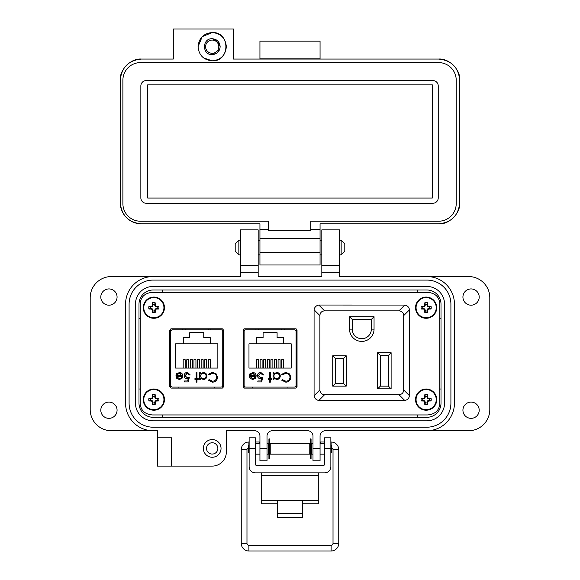 <?xml version="1.0" encoding="UTF-8"?>
<svg xmlns="http://www.w3.org/2000/svg" width="580" height="580" viewBox="0 0 580 580"><rect width="100%" height="100%" fill="white"/><g stroke="black" fill="none" stroke-linecap="round" stroke-linejoin="round"><path stroke-width="0.87" d="M170.455 329.019L170.455 387.889M223.017 387.897L223.017 329.005M152.511 414.947L427.489 414.947C434.964 414.301 439.067 410.633 439.785 403.941L439.785 303.34C439.067 296.648 434.964 292.98 427.489 292.334L152.511 292.334C145.036 292.98 140.933 296.648 140.215 303.34L140.215 403.941C140.933 410.633 145.036 414.301 152.511 414.947L427.489 414.947L152.511 414.947M243.803 329.019L243.803 387.889M296.365 387.897L296.365 329.005M296.3 387.94L296.3 330.172L295.387 330.172M244.796 330.172L243.817 330.172L243.817 387.897M439.785 403.941L439.785 303.34L439.785 403.941M427.489 292.334L152.511 292.334L427.489 292.334M140.215 303.34L140.215 403.941L140.215 303.34M222.938 387.947L222.938 330.172L222.046 330.172M171.448 330.172L170.455 330.172M171.151 328.809L169.802 330.259L169.802 386.642L171.151 388.092L222.35 388.092L223.692 386.642L223.692 330.259L222.35 328.809L171.151 328.809M244.492 328.809L243.143 330.259L243.143 386.642L244.492 388.092L295.691 388.092L297.04 386.642L297.04 330.259L295.691 328.809L244.492 328.809M172.521 387.099L220.973 387.099A1.769 1.769 0 0 0 222.742 385.33L222.742 331.579A1.769 1.769 0 0 0 220.973 329.81L172.521 329.81A1.769 1.769 0 0 0 170.752 331.579L170.752 385.33A1.769 1.769 0 0 0 172.521 387.099L178.887 387.099L178.887 388.092M176.617 378.196L175.878 375.818L181.989 375.818L179.495 373.302L176.98 374.738L176.233 374.346L179.394 372.462C181.525 372.643 182.671 373.817 182.831 375.985L182.047 378.262L179.372 379.537L176.617 378.196L175.878 375.818M196.99 378.58L198.186 378.58L198.186 379.422L196.99 379.422L196.99 382.176L196.149 382.176L196.149 379.422L194.945 379.422L194.945 378.58L196.149 378.58L196.149 372.585L196.99 372.585L196.99 378.58M212.454 372.338L216.311 373.977L217.5 377.312C217.203 380.349 215.528 381.974 212.469 382.176L208.387 380.219L209.119 379.661L212.519 381.22C215.028 381.046 216.405 379.719 216.659 377.254C216.398 374.752 214.999 373.44 212.461 373.302L209.119 374.861L208.387 374.303L212.454 372.338M175.638 343.824L183.273 343.824L183.273 337.625L189.74 337.625L189.74 332.681L203.754 332.681L203.754 337.625L210.221 337.625L210.221 343.824L217.855 343.824L217.855 368.075L175.638 368.075L175.638 343.824M206.944 376.021C206.719 378.174 205.523 379.349 203.355 379.537L200.586 378.153L200.586 379.422L199.745 379.422L199.745 372.585L200.586 372.585L200.586 373.766L203.377 372.462C205.552 372.664 206.741 373.846 206.944 376.021C206.741 373.846 205.552 372.664 203.377 372.462M184.991 375.673L187.246 377.739L189.312 377.261L188.348 381.937L184.512 381.937L184.512 380.98L187.695 380.98L188.195 378.515L187.094 378.697C185.237 378.537 184.259 377.515 184.15 375.637C184.295 373.592 185.382 372.498 187.412 372.338L190.269 374.977L189.428 374.977L187.369 373.302L184.991 375.673M220.973 387.099L214.607 387.099L214.607 388.092M182.831 375.985L182.801 376.471M176.233 374.346L176.661 373.701M180.278 373.411L178.894 373.361M209.119 374.861L212.461 373.302C214.999 373.44 216.398 374.752 216.659 377.254M209.119 379.661L209.96 380.451M214.013 381.974L212.469 382.176M200.586 378.153L203.355 379.537M189.312 377.261L187.246 377.739M187.942 373.375L186.63 373.411M186.39 372.476L187.412 372.338M222.742 385.33L222.938 372.599M222.938 344.31L222.742 331.579M179.329 378.697L181.09 378.059L179.329 378.697L176.712 376.659L179.329 378.697M210.221 343.824L183.273 343.824M183.186 368.075L183.186 359.738L185.165 359.738L185.165 368.075M190.37 368.075L190.37 359.738L192.35 359.738L192.35 368.075M208.336 368.075L208.336 359.738L210.315 359.738L210.315 368.075M201.151 368.075L201.151 359.738L203.131 359.738L203.131 368.075M197.555 368.075L197.555 359.738L199.535 359.738L199.535 368.075M204.74 368.075L204.74 359.738L206.719 359.738L206.719 368.075M193.959 368.075L193.959 359.738L195.946 359.738L195.946 368.075M186.774 368.075L186.774 359.738L188.754 359.738L188.754 368.075M210.895 329.81L210.895 328.809M185.208 328.809L185.179 329.81M208.314 329.81L208.292 328.809M182.599 329.81L182.599 328.809M200.586 375.985C200.745 374.325 201.666 373.426 203.348 373.302C205.001 373.455 205.922 374.361 206.103 376.007C205.922 377.667 205.001 378.559 203.341 378.697C201.659 378.566 200.738 377.667 200.586 375.985L200.709 375.137M176.712 376.659L181.903 376.659L181.09 378.059M245.869 387.099L294.314 387.099A1.769 1.769 0 0 0 296.083 385.33L296.083 331.579A1.769 1.769 0 0 0 294.314 329.81L245.869 329.81A1.769 1.769 0 0 0 244.1 331.579L244.1 385.33A1.769 1.769 0 0 0 245.869 387.099L252.235 387.099L252.235 388.092M249.965 378.196L249.219 375.818L255.338 375.818L252.844 373.302L250.328 374.738L249.581 374.346L252.735 372.462C254.874 372.643 256.019 373.817 256.179 375.985L255.388 378.262L252.713 379.537L249.965 378.196L249.219 375.818M270.331 378.58L271.534 378.58L271.534 379.422L270.331 379.422L270.331 382.176L269.49 382.176L269.49 379.422L268.293 379.422L268.293 378.58L269.49 378.58L269.49 372.585L270.331 372.585L270.331 378.58M285.795 372.338L289.659 373.977L290.841 377.312C290.551 380.349 288.869 381.974 285.81 382.176L281.728 380.219L282.46 379.661L285.86 381.22C288.369 381.046 289.754 379.719 290.007 377.254C289.739 374.752 288.34 373.44 285.802 373.302L282.46 374.861L281.728 374.303L285.795 372.338M248.98 343.824L256.621 343.824L256.621 337.625L263.088 337.625L263.088 332.681L277.095 332.681L277.095 337.625L283.562 337.625L283.562 343.824L291.204 343.824L291.204 368.075L248.98 368.075L248.98 343.824M280.285 376.021C280.06 378.174 278.864 379.349 276.696 379.537L273.927 378.153L273.927 379.422L273.093 379.422L273.093 372.585L273.927 372.585L273.927 373.766L276.725 372.462C278.893 372.664 280.082 373.846 280.285 376.021C280.082 373.846 278.893 372.664 276.725 372.462M258.332 375.673L260.594 377.739L262.653 377.261L261.696 381.937L257.853 381.937L257.853 380.98L261.036 380.98L261.544 378.515L260.442 378.697C258.586 378.537 257.6 377.515 257.498 375.637C257.643 373.592 258.731 372.498 260.761 372.338L263.617 374.977L262.776 374.977L260.71 373.302L258.332 375.673M294.314 387.099L287.948 387.099L287.948 388.092M256.179 375.985L255.388 378.262M249.581 374.346L250.002 373.701M253.619 373.411L252.235 373.361M282.46 374.861L285.802 373.302C288.34 373.44 289.739 374.752 290.007 377.254M287.354 381.974L285.81 382.176M273.927 378.153L276.696 379.537M262.653 377.261L260.594 377.739M260.71 373.302L259.97 373.411M262.776 374.977L262.602 374.426M257.498 375.637C257.643 373.592 258.731 372.498 260.761 372.338M296.083 385.33L296.3 372.599M296.3 344.31L296.083 331.579M252.67 378.697L254.431 378.059L252.67 378.697L250.06 376.659L252.67 378.697M283.562 343.824L256.621 343.824M256.527 368.075L256.527 359.738L258.506 359.738L258.506 368.075M263.712 368.075L263.712 359.738L265.698 359.738L265.698 368.075M281.677 368.075L281.677 359.738L283.656 359.738L283.656 368.075M274.492 368.075L274.492 359.738L276.471 359.738L276.471 368.075M270.904 368.075L270.904 359.738L272.883 359.738L272.883 368.075M278.088 368.075L278.088 359.738L280.067 359.738L280.067 368.075M267.308 368.075L267.308 359.738L269.287 359.738L269.287 368.075M260.123 368.075L260.123 359.738L262.102 359.738L262.102 368.075M284.236 329.81L284.236 328.809M258.55 328.809L258.52 329.81M281.662 329.81L281.633 328.809M255.947 329.81L255.947 328.809M273.927 375.985C274.086 374.325 275.007 373.426 276.696 373.302C278.349 373.455 279.27 374.361 279.451 376.007C279.27 377.667 278.349 378.559 276.689 378.697C275 378.566 274.079 377.667 273.927 375.985C274.086 374.325 275.007 373.426 276.696 373.302M250.06 376.659L255.251 376.659L254.431 378.059M349.522 316.709L349.522 329.15A12.26 12.26 0 0 0 361.789 341.41A12.26 12.26 0 0 0 374.049 329.15L374.049 316.709L349.522 316.709L352.219 319.399L371.352 319.399L374.049 316.709M391.116 352.727L377.638 352.727L377.638 388.839L391.116 388.839L391.116 352.727L388.419 355.424L388.419 386.142L391.116 388.839M324.626 310.865L398.953 310.865C401.897 311.083 403.477 312.663 403.687 315.607L403.687 389.934C403.477 392.877 401.897 394.458 398.953 394.675L324.626 394.675C321.675 394.458 320.102 392.877 319.885 389.934L319.885 315.607C320.102 312.663 321.675 311.083 324.626 310.865L318.819 305.065L319.435 305.029L404.753 305.065L398.953 310.865M346.202 386.142L346.202 355.779L332.731 355.779L332.731 386.142L346.202 386.142L343.505 383.445L335.421 383.445L332.731 386.142M371.352 319.399L371.352 329.15A9.563 9.563 0 0 1 361.789 338.713A9.563 9.563 0 0 1 352.219 329.15L352.219 319.399M377.638 388.839L380.335 386.142L380.335 355.424L377.638 352.727M380.335 355.424L388.419 355.424M388.419 386.142L380.335 386.142M403.687 315.607L409.495 309.807C408.994 307.139 407.421 305.558 404.753 305.065M318.819 305.065C316.158 305.558 314.577 307.139 314.077 309.807L319.885 315.607M319.885 389.934L314.077 395.741L314.077 309.807M314.077 395.741C314.577 398.402 316.158 399.983 318.819 400.476L324.626 394.675M398.953 394.675L404.753 400.476L318.819 400.476M404.753 400.476C407.421 399.983 408.994 398.402 409.495 395.741L403.687 389.934M409.495 309.807L409.495 395.741M332.731 355.779L335.421 358.476L343.505 358.476L346.202 355.779M343.505 358.476L343.505 383.445M335.421 383.445L335.421 358.476M302.579 503.781L318.297 503.781L318.297 472.867M261.703 472.867L261.703 503.781L277.421 503.781M318.297 500.25L302.579 500.25L302.579 517.469L277.421 517.469L277.421 500.25L261.703 500.25M255.417 448.412L249.132 448.412L249.132 437.813L255.417 437.813L255.417 464A1.798 1.798 0 0 0 257.215 465.791L322.785 465.791A1.798 1.798 0 0 0 324.582 464L324.582 437.813L330.868 437.813L330.868 448.412L324.582 448.412M249.132 448.412L249.132 466.574A6.286 6.286 0 0 0 255.417 472.867L324.582 472.867A6.286 6.286 0 0 0 330.868 466.574L330.868 448.412M270.229 443.381L270.229 454.162L309.771 454.162L309.771 443.381L270.229 443.381M309.771 452.364L310.271 452.364M311.061 452.364L311.569 452.364M309.771 445.172L310.271 445.172M311.061 445.172L311.569 445.172M268.431 452.364L268.939 452.364M269.729 452.364L270.229 452.364M268.431 445.172L268.939 445.172M269.729 445.172L270.229 445.172M312.99 454.162L311.569 454.162L311.569 443.381L312.99 443.381M320.058 454.162L324.582 454.162M320.058 443.381L324.582 443.381M255.417 454.162L259.942 454.162M267.01 454.162L268.431 454.162L268.431 443.381L267.01 443.381M255.417 443.381L259.942 443.381M330.868 452.828L331.332 452.364L331.332 445.172L330.868 444.708M249.132 444.708L248.668 445.172L248.668 452.364L249.132 452.828M268.939 438.908L268.939 458.628L269.729 458.628L269.729 438.908L268.939 438.908M310.271 438.908L310.271 458.628L311.061 458.628L311.061 438.908L310.271 438.908M248.668 447.76A1.914 1.914 0 0 0 246.978 449.659L246.978 543.351L241.244 543.351A7.649 7.649 0 0 0 248.893 551L331.107 551A7.649 7.649 0 0 0 338.756 543.351L338.756 449.659A7.649 7.649 0 0 0 331.107 442.011L330.868 442.011M246.978 543.351A1.914 1.914 0 0 0 248.893 545.265L331.107 545.265A1.914 1.914 0 0 0 333.021 543.351L333.021 449.659A1.914 1.914 0 0 0 331.332 447.76M324.582 442.011L320.595 442.011L320.711 443.381L320.595 442.011L320.058 442.105M311.569 443.606L311.061 443.693M310.271 443.83L309.771 443.917M249.132 442.011L248.893 442.011A7.649 7.649 0 0 0 241.244 449.659L241.244 543.351M259.289 443.381L259.405 442.011L255.417 442.011M270.229 443.917L269.729 443.83M268.939 443.693L268.431 443.606M259.942 442.105L259.405 442.011M238.851 254.852L235.197 251.205L235.197 243.897L238.851 240.243L238.851 254.852L240.49 254.852M258.173 254.852L259.942 254.852M320.058 254.852L321.827 254.852M339.51 254.852L341.149 254.852L341.149 240.243L339.51 240.243M238.851 240.243L240.49 240.243M258.173 240.243L259.942 240.243M320.058 240.243L321.827 240.243M341.149 254.852L344.803 251.205L344.803 243.897L341.149 240.243M117.073 410.22A8.135 8.135 0 0 1 108.938 418.354A8.135 8.135 0 0 1 100.804 410.22A8.135 8.135 0 0 1 108.938 402.092A8.135 8.135 0 0 1 117.073 410.22M117.073 297.062A8.135 8.135 0 0 1 108.938 305.189A8.135 8.135 0 0 1 100.804 297.062A8.135 8.135 0 0 1 108.938 288.927A8.135 8.135 0 0 1 117.073 297.062M479.196 297.062A8.135 8.135 0 0 1 471.061 305.189A8.135 8.135 0 0 1 462.927 297.062A8.135 8.135 0 0 1 471.061 288.927A8.135 8.135 0 0 1 479.196 297.062M479.196 410.22A8.135 8.135 0 0 1 471.061 418.354A8.135 8.135 0 0 1 462.927 410.22A8.135 8.135 0 0 1 471.061 402.092A8.135 8.135 0 0 1 479.196 410.22M221.038 448.412A8.838 8.838 0 0 1 212.2 457.257A8.838 8.838 0 0 1 203.355 448.412A8.838 8.838 0 0 1 212.2 439.575A8.838 8.838 0 0 1 221.038 448.412M212.2 454.075A5.655 5.655 0 0 1 206.538 448.412A5.655 5.655 0 0 1 212.2 442.757A5.655 5.655 0 0 1 217.855 448.412A5.655 5.655 0 0 1 212.2 454.075M153.142 276.544A27.586 27.586 0 0 0 125.555 304.13L125.555 403.151A27.586 27.586 0 0 0 153.142 430.737L111.411 430.737A21.221 21.221 0 0 1 90.197 409.516L90.197 297.765A21.221 21.221 0 0 1 111.411 276.544L240.49 276.544L240.49 229.868L258.173 229.868L258.173 272.303L240.49 272.303M258.173 272.303L258.173 276.544L321.827 276.544L321.827 229.868L339.51 229.868L339.51 272.303L321.827 272.303M339.51 272.303L339.51 276.544L468.589 276.544A21.221 21.221 0 0 1 489.803 297.765L489.803 409.516A21.221 21.221 0 0 1 468.589 430.737L426.858 430.737A27.586 27.586 0 0 0 454.445 403.151L454.445 304.13A27.586 27.586 0 0 0 426.858 276.544M153.142 430.737L157.383 430.737L157.383 437.806L171.528 437.806L171.528 466.095L212.2 466.095A14.145 14.145 0 0 0 226.345 451.95L226.345 430.737L254.635 430.737A5.307 5.307 0 0 1 259.942 436.037L259.942 448.412L267.01 448.412L267.01 436.037A5.307 5.307 0 0 1 272.317 430.737L307.683 430.737A5.307 5.307 0 0 1 312.99 436.037L312.99 448.412L320.058 448.412L320.058 436.037A5.307 5.307 0 0 1 325.365 430.737L426.858 430.737M171.528 466.095L157.383 466.095L157.383 437.806M320.058 448.412L320.058 460.796L312.99 460.796L312.99 448.412M267.01 448.412L267.01 460.796L259.942 460.796L259.942 448.412M450.907 403.151A24.048 24.048 0 0 1 426.858 427.199L153.142 427.199A24.048 24.048 0 0 1 129.094 403.151L129.094 304.13A24.048 24.048 0 0 1 153.142 280.082L426.858 280.082A24.048 24.048 0 0 1 450.907 304.13L450.907 403.151M339.51 265.234L321.827 265.234M258.173 265.234L240.49 265.234M444.541 304.13L444.541 403.151A17.683 17.683 0 0 1 426.858 420.834L153.142 420.834A17.683 17.683 0 0 1 135.459 403.151L135.459 304.13A17.683 17.683 0 0 1 153.142 286.447L426.858 286.447A17.683 17.683 0 0 1 444.541 304.13M441.003 403.151A14.145 14.145 0 0 1 426.858 417.296L153.142 417.296A14.145 14.145 0 0 1 138.997 403.151L138.997 304.13A14.145 14.145 0 0 1 153.142 289.986L426.858 289.986A14.145 14.145 0 0 1 441.003 304.13L441.003 403.151M140.215 318.275L138.997 318.275M138.997 389.006L140.215 389.006M162.69 417.296L162.69 414.947M162.69 292.334L162.69 289.986M417.31 417.296L417.31 414.947M441.003 389.006L439.785 389.006M441.003 318.275L439.785 318.275M417.31 289.986L417.31 292.334M226.345 46.683C225.504 38.091 220.792 33.372 212.2 32.538C230.448 31.661 230.448 61.705 212.2 60.828C220.792 59.986 225.504 55.274 226.345 46.683M212.2 38.722C201.934 38.236 201.934 55.129 212.2 54.636C217.029 54.165 219.682 51.511 220.154 46.683C219.682 41.847 217.029 39.194 212.2 38.722L217.826 41.057L220.154 46.683M320.058 59.058L320.058 41.136L259.942 41.136L259.942 59.058M438.531 59.058C449.029 58.109 460.694 69.781 459.744 80.279C458.49 67.389 451.414 60.32 438.531 59.058L233.421 59.058L233.421 29L173.297 29L173.297 59.058L141.469 59.058C128.586 60.32 121.51 67.389 120.256 80.279C119.306 69.781 130.971 58.109 141.469 59.058M259.942 58.819L320.058 58.819M212.2 32.538L202.195 36.678L198.055 46.683C198.889 38.091 203.609 33.372 212.2 32.538M203.58 57.898L212.2 60.828C203.609 59.986 198.889 55.274 198.055 46.683M120.256 202.637L120.256 80.279L120.256 202.637C121.51 215.521 128.586 222.597 141.469 223.858A21.221 21.221 0 0 1 120.256 202.637M268.33 229.629L259.942 229.629L259.942 223.858L141.469 223.858M438.531 62.596L141.462 62.596M459.744 202.637C460.694 213.136 449.029 224.801 438.531 223.858C451.414 222.597 458.49 215.521 459.744 202.637L459.744 80.279L459.744 202.637C458.49 215.521 451.414 222.597 438.531 223.858L320.058 223.858L320.058 229.629L310.771 229.629M320.058 229.629L320.058 264.995L259.942 264.995L259.942 238.467L320.058 238.467M438.531 223.858L320.058 223.858M259.942 229.629L259.942 238.467M219.697 49.343L212.2 54.636M147.661 84.876L432.339 84.876L432.339 198.041L147.661 198.041L147.661 84.876M212.2 40.071A6.612 6.612 0 0 1 218.805 46.683A6.612 6.612 0 0 1 212.2 53.288A6.612 6.612 0 0 1 205.588 46.683A6.612 6.612 0 0 1 212.2 40.071M122.888 203.609A17.603 17.603 0 0 0 140.498 221.219L268.33 221.219L268.33 230.318L310.771 230.318L310.771 221.219L438.603 221.219A17.603 17.603 0 0 0 456.213 203.609L456.213 80.2A17.603 17.603 0 0 0 438.603 62.596L140.498 62.596A17.603 17.603 0 0 0 122.888 80.2L122.888 203.609M140.853 85.949L140.853 197.86A5.387 5.387 0 0 0 146.247 203.254L432.854 203.254A5.387 5.387 0 0 0 438.241 197.86L438.241 85.949A5.387 5.387 0 0 0 432.854 80.562L146.247 80.562A5.387 5.387 0 0 0 140.853 85.949M154.635 310.945L155.143 308.959L157.129 308.451A3.371 3.371 0 0 0 157.129 306.885L155.143 306.37L154.635 304.391A3.371 3.371 0 0 0 153.062 304.391L152.554 306.37L150.568 306.885A3.371 3.371 0 0 0 150.568 308.451L152.554 308.959L153.062 310.945A3.371 3.371 0 0 0 154.635 310.945L155.186 312.562A15.384 1.341 -90 0 0 155.237 310.314A15.355 1.341 -67.5 0 0 155.614 309.43A15.355 1.341 -22.5 0 0 156.499 309.053A15.384 1.341 0 0 0 158.746 309.01A5.075 5.075 0 0 0 158.746 306.327A15.384 1.341 180 0 0 156.499 306.276A15.355 1.341 -157.5 0 0 155.614 305.906A15.355 1.341 -112.5 0 0 155.237 305.022A15.384 1.341 -90 0 0 155.186 302.774A5.075 5.075 0 0 0 152.511 302.774A15.384 1.341 90 0 0 152.46 305.022A15.355 1.341 112.5 0 0 152.083 305.906A15.355 1.341 157.5 0 0 151.199 306.276A15.384 1.341 180 0 0 148.959 306.327A5.075 5.075 0 0 0 148.959 309.01A15.384 1.341 0 0 0 151.199 309.053A15.355 1.341 22.5 0 0 152.083 309.43A15.355 1.341 67.5 0 0 152.46 310.314A15.384 1.341 90 0 0 152.511 312.562A5.075 5.075 0 0 0 155.186 312.562M157.129 306.885L158.746 306.327M164.459 307.668A10.607 10.607 0 0 0 153.852 297.062A10.607 10.607 0 0 0 143.238 307.668A10.607 10.607 0 0 0 153.852 318.275A10.607 10.607 0 0 0 164.459 307.668M153.852 317.753A10.085 10.085 0 0 0 163.93 307.668A10.085 10.085 0 0 0 153.852 297.583A10.085 10.085 0 0 0 143.768 307.668A10.085 10.085 0 0 0 153.852 317.753M154.635 304.391L155.186 302.774M153.062 304.391L152.511 302.774M154.635 305.138L155.237 305.022M155.143 306.37L155.614 305.906M156.375 306.885L156.499 306.276M157.129 308.451L158.746 309.01M156.375 308.451L156.499 309.053M155.143 308.959L155.614 309.43M154.635 310.191L155.237 310.314M153.062 310.945L152.511 312.562M153.062 310.191L152.46 310.314M152.554 308.959L152.083 309.43M151.322 308.451L151.199 309.053M150.568 308.451L148.959 309.01M150.568 306.885L148.959 306.327M151.322 306.885L151.199 306.276M152.554 306.37L152.083 305.906M153.062 305.138L152.46 305.022M426.938 402.89L427.446 400.911L429.432 400.396A3.371 3.371 0 0 0 429.432 398.83L427.446 398.322L426.938 396.336A3.371 3.371 0 0 0 425.365 396.336L424.857 398.322L422.871 398.83A3.371 3.371 0 0 0 422.871 400.396L424.857 400.911L425.365 402.89A3.371 3.371 0 0 0 426.938 402.89L427.489 404.507A15.384 1.341 -90 0 0 427.54 402.259A15.355 1.341 -67.5 0 0 427.917 401.375A15.355 1.341 -22.5 0 0 428.801 401.005A15.384 1.341 0 0 0 431.041 400.954A5.075 5.075 0 0 0 431.041 398.272A15.384 1.341 180 0 0 428.801 398.228A15.355 1.341 -157.5 0 0 427.917 397.851A15.355 1.341 -112.5 0 0 427.54 396.966A15.384 1.341 -90 0 0 427.489 394.719A5.075 5.075 0 0 0 424.814 394.719A15.384 1.341 90 0 0 424.763 396.966A15.355 1.341 112.5 0 0 424.386 397.851A15.355 1.341 157.5 0 0 423.501 398.228A15.384 1.341 180 0 0 421.254 398.272A5.075 5.075 0 0 0 421.254 400.954A15.384 1.341 0 0 0 423.501 401.005A15.355 1.341 22.5 0 0 424.386 401.375A15.355 1.341 67.5 0 0 424.763 402.259A15.384 1.341 90 0 0 424.814 404.507A5.075 5.075 0 0 0 427.489 404.507M429.432 398.83L431.041 398.272M436.762 399.613A10.607 10.607 0 0 0 426.148 389.006A10.607 10.607 0 0 0 415.541 399.613A10.607 10.607 0 0 0 426.148 410.22A10.607 10.607 0 0 0 436.762 399.613M426.148 409.697A10.085 10.085 0 0 0 436.233 399.613A10.085 10.085 0 0 0 426.148 389.528A10.085 10.085 0 0 0 416.07 399.613A10.085 10.085 0 0 0 426.148 409.697M426.938 396.336L427.489 394.719M425.365 396.336L424.814 394.719M426.938 397.09L427.54 396.966M427.446 398.322L427.917 397.851M428.678 398.83L428.801 398.228M429.432 400.396L431.041 400.954M428.678 400.396L428.801 401.005M427.446 400.911L427.917 401.375M426.938 402.143L427.54 402.259M425.365 402.89L424.814 404.507M425.365 402.143L424.763 402.259M424.857 400.911L424.386 401.375M423.625 400.396L423.501 401.005M422.871 400.396L421.254 400.954M422.871 398.83L421.254 398.272M423.625 398.83L423.501 398.228M424.857 398.322L424.386 397.851M425.365 397.09L424.763 396.966M154.635 402.89L155.143 400.911L157.129 400.396A3.371 3.371 0 0 0 157.129 398.83L155.143 398.322L154.635 396.336A3.371 3.371 0 0 0 153.062 396.336L152.554 398.322L150.568 398.83A3.371 3.371 0 0 0 150.568 400.396L152.554 400.911L153.062 402.89A3.371 3.371 0 0 0 154.635 402.89L155.186 404.507A15.384 1.341 -90 0 0 155.237 402.259A15.355 1.341 -67.5 0 0 155.614 401.375A15.355 1.341 -22.5 0 0 156.499 401.005A15.384 1.341 0 0 0 158.746 400.954A5.075 5.075 0 0 0 158.746 398.272A15.384 1.341 180 0 0 156.499 398.228A15.355 1.341 -157.5 0 0 155.614 397.851A15.355 1.341 -112.5 0 0 155.237 396.966A15.384 1.341 -90 0 0 155.186 394.719A5.075 5.075 0 0 0 152.511 394.719A15.384 1.341 90 0 0 152.46 396.966A15.355 1.341 112.5 0 0 152.083 397.851A15.355 1.341 157.5 0 0 151.199 398.228A15.384 1.341 180 0 0 148.959 398.272A5.075 5.075 0 0 0 148.959 400.954A15.384 1.341 0 0 0 151.199 401.005A15.355 1.341 22.5 0 0 152.083 401.375A15.355 1.341 67.5 0 0 152.46 402.259A15.384 1.341 90 0 0 152.511 404.507A5.075 5.075 0 0 0 155.186 404.507M157.129 398.83L158.746 398.272M164.459 399.613A10.607 10.607 0 0 0 153.852 389.006A10.607 10.607 0 0 0 143.238 399.613A10.607 10.607 0 0 0 153.852 410.22A10.607 10.607 0 0 0 164.459 399.613M153.852 409.697A10.085 10.085 0 0 0 163.93 399.613A10.085 10.085 0 0 0 153.852 389.528A10.085 10.085 0 0 0 143.768 399.613A10.085 10.085 0 0 0 153.852 409.697M154.635 396.336L155.186 394.719M153.062 396.336L152.511 394.719M154.635 397.09L155.237 396.966M155.143 398.322L155.614 397.851M156.375 398.83L156.499 398.228M157.129 400.396L158.746 400.954M156.375 400.396L156.499 401.005M155.143 400.911L155.614 401.375M154.635 402.143L155.237 402.259M153.062 402.89L152.511 404.507M153.062 402.143L152.46 402.259M152.554 400.911L152.083 401.375M151.322 400.396L151.199 401.005M150.568 400.396L148.959 400.954M150.568 398.83L148.959 398.272M151.322 398.83L151.199 398.228M152.554 398.322L152.083 397.851M153.062 397.09L152.46 396.966M426.938 310.945L427.446 308.959L429.432 308.451A3.371 3.371 0 0 0 429.432 306.885L427.446 306.37L426.938 304.391A3.371 3.371 0 0 0 425.365 304.391L424.857 306.37L422.871 306.885A3.371 3.371 0 0 0 422.871 308.451L424.857 308.959L425.365 310.945A3.371 3.371 0 0 0 426.938 310.945L427.489 312.562A15.384 1.341 -90 0 0 427.54 310.314A15.355 1.341 -67.5 0 0 427.917 309.43A15.355 1.341 -22.5 0 0 428.801 309.053A15.384 1.341 0 0 0 431.041 309.01A5.075 5.075 0 0 0 431.041 306.327A15.384 1.341 180 0 0 428.801 306.276A15.355 1.341 -157.5 0 0 427.917 305.906A15.355 1.341 -112.5 0 0 427.54 305.022A15.384 1.341 -90 0 0 427.489 302.774A5.075 5.075 0 0 0 424.814 302.774A15.384 1.341 90 0 0 424.763 305.022A15.355 1.341 112.5 0 0 424.386 305.906A15.355 1.341 157.5 0 0 423.501 306.276A15.384 1.341 180 0 0 421.254 306.327A5.075 5.075 0 0 0 421.254 309.01A15.384 1.341 0 0 0 423.501 309.053A15.355 1.341 22.5 0 0 424.386 309.43A15.355 1.341 67.5 0 0 424.763 310.314A15.384 1.341 90 0 0 424.814 312.562A5.075 5.075 0 0 0 427.489 312.562M429.432 306.885L431.041 306.327M436.762 307.668A10.607 10.607 0 0 0 426.148 297.062A10.607 10.607 0 0 0 415.541 307.668A10.607 10.607 0 0 0 426.148 318.275A10.607 10.607 0 0 0 436.762 307.668M426.148 317.753A10.085 10.085 0 0 0 436.233 307.668A10.085 10.085 0 0 0 426.148 297.583A10.085 10.085 0 0 0 416.07 307.668A10.085 10.085 0 0 0 426.148 317.753M426.938 304.391L427.489 302.774M425.365 304.391L424.814 302.774M426.938 305.138L427.54 305.022M427.446 306.37L427.917 305.906M428.678 306.885L428.801 306.276M429.432 308.451L431.041 309.01M428.678 308.451L428.801 309.053M427.446 308.959L427.917 309.43M426.938 310.191L427.54 310.314M425.365 310.945L424.814 312.562M425.365 310.191L424.763 310.314M424.857 308.959L424.386 309.43M423.625 308.451L423.501 309.053M422.871 308.451L421.254 309.01M422.871 306.885L421.254 306.327M423.625 306.885L423.501 306.276M424.857 306.37L424.386 305.906M425.365 305.138L424.763 305.022M374.049 329.15L371.352 329.15M352.219 329.15L349.522 329.15M277.421 500.25L302.579 500.25M318.297 475.513L261.703 475.513M277.421 513.467L302.579 513.467M333.021 543.351L338.756 543.351M338.756 449.659L333.021 449.659M331.107 442.011L331.107 444.947M248.893 545.265L248.893 551M331.107 545.265L331.107 551M246.978 449.659L241.244 449.659M248.893 444.947L248.893 442.011M320.058 252.619L259.942 252.619M153.852 297.062A10.607 10.607 0 0 0 143.238 307.668A10.607 10.607 0 0 0 153.852 318.275M426.148 389.006A10.607 10.607 0 0 0 415.541 399.613A10.607 10.607 0 0 0 426.148 410.22M153.852 389.006A10.607 10.607 0 0 0 143.238 399.613A10.607 10.607 0 0 0 153.852 410.22M426.148 297.062A10.607 10.607 0 0 0 415.541 307.668A10.607 10.607 0 0 0 426.148 318.275"/></g></svg>

